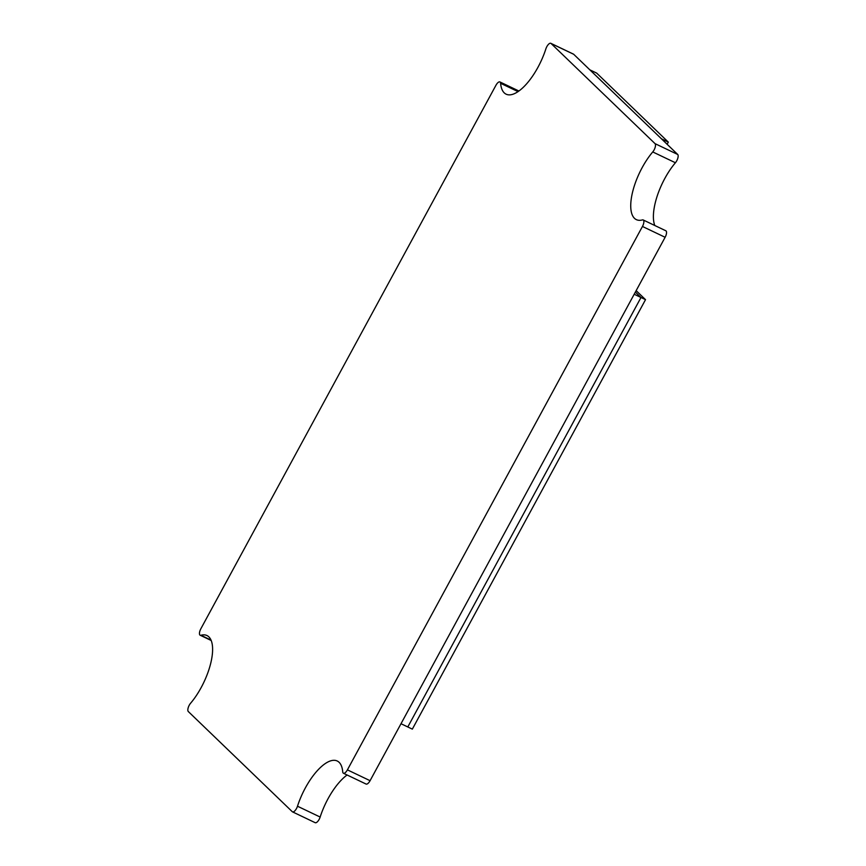 <?xml version="1.0" encoding="UTF-8"?>
<svg xmlns="http://www.w3.org/2000/svg" width="866" height="866" viewBox="0 0 866 866"><rect width="100%" height="100%" fill="white"/><g stroke="black" fill="none" stroke-linecap="round" stroke-linejoin="round"><path stroke-width="1.3" d="M634.475 218.319A43.755 17.309 -64.5 0 0 636.348 219.628A43.755 17.309 -64.5 0 0 642.42 219.921A5.467 2.165 115.5 0 1 643.178 219.953A5.467 2.165 115.5 0 1 642.453 226.459L347.407 769.863A5.467 2.165 115.5 0 1 343.423 773.241A5.467 2.165 115.5 0 1 343.185 773.067A5.467 2.165 115.5 0 1 342.73 771.877A43.755 17.309 -64.5 0 0 337.231 761.008A43.755 17.309 -64.5 0 0 297.493 806.224A5.467 2.165 115.5 0 1 292.535 811.875A5.467 2.165 115.5 0 1 292.297 811.713L188.301 711.538A5.467 2.165 115.5 0 1 190.585 703.246A43.755 17.309 -64.5 0 0 210.784 663.042A43.755 17.309 -64.5 0 0 206.985 635.547A43.755 17.309 -64.5 0 0 200.912 635.265A5.467 2.165 115.5 0 1 200.154 635.222A5.467 2.165 115.5 0 1 199.916 635.059A5.467 2.165 115.5 0 1 200.88 628.716L495.926 85.312A5.467 2.165 115.5 0 1 499.909 81.945A5.467 2.165 115.5 0 1 500.602 83.298A43.755 17.309 -64.5 0 0 504.228 92.857A43.755 17.309 -64.5 0 0 506.101 94.167A43.755 17.309 -64.5 0 0 545.84 48.951A5.467 2.165 115.5 0 1 550.798 43.3A5.467 2.165 115.5 0 1 551.036 43.462L655.032 143.637A5.467 2.165 115.5 0 1 652.748 151.94A43.755 17.309 -64.5 0 0 634.475 218.319M643.178 219.953L665.846 230.778A5.467 2.165 115.5 0 1 665.12 237.284L370.074 780.688A5.467 2.165 115.5 0 1 366.091 784.055L343.423 773.241M347.104 774.994A43.755 17.309 -64.5 0 0 320.16 817.049A5.467 2.165 115.5 0 1 315.202 822.7L292.535 811.875M573.195 54.038A5.467 2.165 115.5 0 1 573.465 54.125A5.467 2.165 115.5 0 1 573.703 54.287L677.699 154.462A5.467 2.165 115.5 0 1 675.415 162.754A43.755 17.309 -64.5 0 0 654.804 225.506M668.314 142.121L596.685 73.112L589.887 69.865L661.516 138.874L668.314 142.121L667.145 144.286M640.992 297.493L634.193 294.245L401.001 723.727L407.799 726.964L640.992 297.493L407.799 726.964L412.335 729.129L645.527 299.658L640.992 297.493L635.373 292.08L640.992 297.493M636.153 290.63L645.527 299.658M665.12 237.284L642.453 226.459M370.074 780.688L347.407 769.863M320.16 817.049L297.493 806.224M211.023 640.093L200.912 635.265M518.02 91.612L500.602 83.298M573.703 54.287L551.036 43.462M677.699 154.462L655.032 143.637M675.415 162.754L652.748 151.94M211.196 640.494L200.154 635.222M518.896 91.006L499.909 81.945M573.465 54.125L550.798 43.3"/></g></svg>
